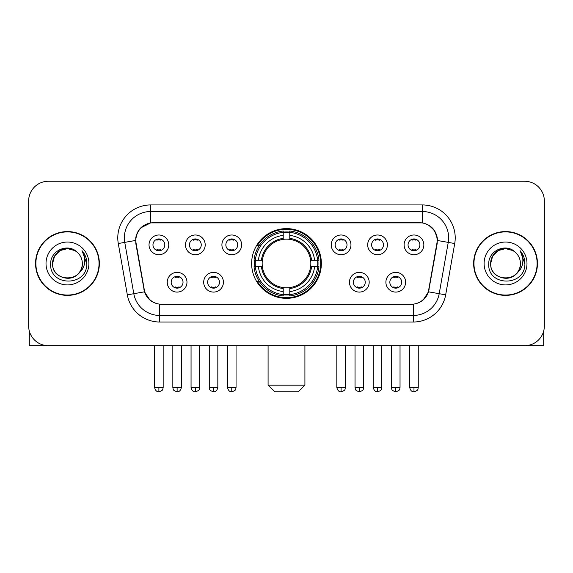 <?xml version="1.0" encoding="UTF-8"?>
<svg xmlns="http://www.w3.org/2000/svg" width="573" height="573" viewBox="0 0 573 573"><rect width="100%" height="100%" fill="white"/><g stroke="black" fill="none" stroke-linecap="round" stroke-linejoin="round"><path stroke-width="0.86" d="M251.64 263.48A34.86 34.86 0 0 0 286.5 298.34A34.86 34.86 0 0 0 321.36 263.48A34.86 34.86 0 0 0 286.5 228.613A34.86 34.86 0 0 0 251.64 263.48M223.42 282.224A9.87 9.87 0 0 1 213.55 292.094A9.87 9.87 0 0 1 203.687 282.224A9.87 9.87 0 0 1 213.55 272.361A9.87 9.87 0 0 1 223.42 282.224M207.634 282.224A5.923 5.923 0 0 0 213.55 288.147A5.923 5.923 0 0 0 219.473 282.224A5.923 5.923 0 0 0 213.55 276.308A5.923 5.923 0 0 0 207.634 282.224M369.184 282.224A9.87 9.87 0 0 1 359.314 292.094A9.87 9.87 0 0 1 349.451 282.224A9.87 9.87 0 0 1 359.314 272.361A9.87 9.87 0 0 1 369.184 282.224M353.398 282.224A5.923 5.923 0 0 0 359.314 288.147A5.923 5.923 0 0 0 365.237 282.224A5.923 5.923 0 0 0 359.314 276.308A5.923 5.923 0 0 0 353.398 282.224M405.627 282.224A9.87 9.87 0 0 1 395.757 292.094A9.87 9.87 0 0 1 385.894 282.224A9.87 9.87 0 0 1 395.757 272.361A9.87 9.87 0 0 1 405.627 282.224M389.841 282.224A5.923 5.923 0 0 0 395.757 288.147A5.923 5.923 0 0 0 401.68 282.224A5.923 5.923 0 0 0 395.757 276.308A5.923 5.923 0 0 0 389.841 282.224M186.977 282.224A9.87 9.87 0 0 1 177.114 292.094A9.87 9.87 0 0 1 167.244 282.224A9.87 9.87 0 0 1 177.114 272.361A9.87 9.87 0 0 1 186.977 282.224M171.191 282.224A5.923 5.923 0 0 0 177.114 288.147A5.923 5.923 0 0 0 183.031 282.224A5.923 5.923 0 0 0 177.114 276.308A5.923 5.923 0 0 0 171.191 282.224M205.198 244.864A9.87 9.87 0 0 1 195.329 254.727A9.87 9.87 0 0 1 185.466 244.864A9.87 9.87 0 0 1 195.329 234.994A9.87 9.87 0 0 1 205.198 244.864M189.412 244.864A5.923 5.923 0 0 0 195.329 250.781A5.923 5.923 0 0 0 201.252 244.864A5.923 5.923 0 0 0 195.329 238.941A5.923 5.923 0 0 0 189.412 244.864M241.641 244.864A9.87 9.87 0 0 1 231.771 254.727A9.87 9.87 0 0 1 221.909 244.864A9.87 9.87 0 0 1 231.771 234.994A9.87 9.87 0 0 1 241.641 244.864M225.855 244.864A5.923 5.923 0 0 0 231.771 250.781A5.923 5.923 0 0 0 237.695 244.864A5.923 5.923 0 0 0 231.771 238.941A5.923 5.923 0 0 0 225.855 244.864M350.963 244.864A9.87 9.87 0 0 1 341.093 254.727A9.87 9.87 0 0 1 331.23 244.864A9.87 9.87 0 0 1 341.093 234.994A9.87 9.87 0 0 1 350.963 244.864M335.176 244.864A5.923 5.923 0 0 0 341.093 250.781A5.923 5.923 0 0 0 347.016 244.864A5.923 5.923 0 0 0 341.093 238.941A5.923 5.923 0 0 0 335.176 244.864M387.405 244.864A9.87 9.87 0 0 1 377.535 254.727A9.87 9.87 0 0 1 367.673 244.864A9.87 9.87 0 0 1 377.535 234.994A9.87 9.87 0 0 1 387.405 244.864M371.619 244.864A5.923 5.923 0 0 0 377.535 250.781A5.923 5.923 0 0 0 383.459 244.864A5.923 5.923 0 0 0 377.535 238.941A5.923 5.923 0 0 0 371.619 244.864M423.848 244.864A9.87 9.87 0 0 1 413.978 254.727A9.87 9.87 0 0 1 404.108 244.864A9.87 9.87 0 0 1 413.978 234.994A9.87 9.87 0 0 1 423.848 244.864M408.055 244.864A5.923 5.923 0 0 0 413.978 250.781A5.923 5.923 0 0 0 419.894 244.864A5.923 5.923 0 0 0 413.978 238.941A5.923 5.923 0 0 0 408.055 244.864M168.756 244.864A9.87 9.87 0 0 1 158.893 254.727A9.87 9.87 0 0 1 149.023 244.864A9.87 9.87 0 0 1 158.893 234.994A9.87 9.87 0 0 1 168.756 244.864M152.97 244.864A5.923 5.923 0 0 0 158.893 250.781A5.923 5.923 0 0 0 164.809 244.864A5.923 5.923 0 0 0 158.893 238.941A5.923 5.923 0 0 0 152.97 244.864M136.138 243.539A17.763 17.763 0 0 1 153.628 222.696L419.372 222.696A17.763 17.763 0 0 1 436.862 243.539L428.74 289.587A17.763 17.763 0 0 1 411.249 304.263L161.751 304.263A17.763 17.763 0 0 1 144.26 289.587L136.138 243.539M254.77 266.767A31.902 31.902 0 0 1 254.77 260.192M35.555 263.48A31.902 31.902 0 0 0 67.456 295.382A31.902 31.902 0 0 0 99.358 263.48A31.902 31.902 0 0 0 67.456 231.578A31.902 31.902 0 0 0 35.555 263.48M473.642 263.48A31.902 31.902 0 0 0 505.544 295.382A31.902 31.902 0 0 0 537.445 263.48A31.902 31.902 0 0 0 505.544 231.578A31.902 31.902 0 0 0 473.642 263.48M135.737 237.824C137.441 229.594 142.419 224.616 150.67 222.89L422.33 222.89C430.574 224.609 435.552 229.587 437.263 237.824L437.192 243.539L428.525 291.822C425.932 298.97 420.847 303.096 413.283 304.177L159.717 304.177C152.167 303.11 147.089 298.984 144.475 291.822L135.808 243.539L135.737 237.824M140.779 227.853L150.67 222.89L150.67 211.516L422.33 211.516A26.308 26.308 0 0 1 448.244 242.393L439.197 293.698A26.308 26.308 0 0 1 413.283 315.444L159.717 315.444A26.308 26.308 0 0 1 133.803 293.698L124.756 242.393A26.308 26.308 0 0 1 150.67 211.516L150.67 204.933L422.33 204.933L422.33 222.89M428.583 225.074L434.384 230.475L437.263 237.824L437.464 240.495L454.718 243.532L445.672 294.844A32.89 32.89 0 0 1 413.283 322.019L159.717 322.019A32.89 32.89 0 0 1 127.328 294.844L118.282 243.532A32.89 32.89 0 0 1 150.67 204.933M161.421 304.263L159.717 304.177L159.717 322.019M413.283 322.019L413.283 304.177L411.579 304.263M445.672 294.844L428.525 291.822L423.218 299.915M149.897 300.016L144.475 291.822L127.328 294.844M429.07 289.587L428.962 290.146M144.038 290.146L143.93 289.587M118.282 243.532L135.536 240.452M544.35 200.987A19.733 19.733 0 0 0 524.617 181.254L48.383 181.254A19.733 19.733 0 0 0 28.65 200.987L28.65 325.965A19.733 19.733 0 0 0 48.383 345.698L524.617 345.698A19.733 19.733 0 0 0 544.35 325.965L544.35 200.987L544.35 325.965M28.65 200.987L28.65 325.965M524.617 181.254L48.383 181.254M48.383 345.698L524.617 345.698M99.036 263.48A31.572 31.572 0 0 0 67.456 231.907A31.572 31.572 0 0 0 35.884 263.48A31.572 31.572 0 0 0 67.456 295.052A31.572 31.572 0 0 0 99.036 263.48M77.197 252.249A14.869 14.869 0 0 1 82.326 263.48C83.235 282.654 51.685 282.654 52.594 263.48L54.585 256.045L60.029 250.602L67.456 248.61L74.891 250.602L77.197 252.249C68.072 242.687 50.51 250.559 50.675 263.48C49.006 286.428 86.215 287.03 86.817 264.59L86.845 263.48C86.788 258.602 85.169 254.319 81.982 250.63C84.403 254.613 85.262 258.896 84.546 263.48C83.851 267.376 81.953 270.563 78.852 273.027A14.869 14.869 0 0 0 82.326 263.48C83.235 282.654 51.685 282.654 52.594 263.48C52.365 254.262 61.841 246.505 70.973 249.033M78.852 273.027C70.959 283.692 51.821 276.874 52.594 263.48M46.012 263.48A21.445 21.445 0 0 0 67.456 284.924A21.445 21.445 0 0 0 88.901 263.48A21.445 21.445 0 0 0 67.456 242.035A21.445 21.445 0 0 0 46.012 263.48M82.125 250.795L86.838 264.038M29.309 331.022L29.309 345.698L105.611 345.698M537.116 263.48A31.572 31.572 0 0 0 505.544 231.907A31.572 31.572 0 0 0 473.964 263.48A31.572 31.572 0 0 0 505.544 295.052A31.572 31.572 0 0 0 537.116 263.48M515.277 252.249A14.869 14.869 0 0 1 520.406 263.48C521.315 282.654 489.765 282.654 490.674 263.48L492.665 256.045L498.109 250.602L505.544 248.61L512.971 250.602L515.277 252.249C506.16 242.687 488.59 250.559 488.755 263.48C487.086 286.428 524.295 287.03 524.897 264.59L524.925 263.48C524.875 258.602 523.249 254.319 520.062 250.63C522.49 254.613 523.342 258.896 522.626 263.48C521.931 267.376 520.033 270.563 516.932 273.027A14.869 14.869 0 0 0 520.406 263.48C521.315 282.654 489.765 282.654 490.674 263.48C490.445 254.262 499.921 246.505 509.053 249.033M516.932 273.027C509.039 283.692 489.901 276.874 490.674 263.48M484.099 263.48A21.445 21.445 0 0 0 505.544 284.924A21.445 21.445 0 0 0 526.988 263.48A21.445 21.445 0 0 0 505.544 242.035A21.445 21.445 0 0 0 484.099 263.48M520.205 250.795L524.918 264.038M298.34 391.746L274.66 391.746L268.085 385.171L304.915 385.171L298.34 391.746M289.788 294.615L289.788 295.94A32.625 32.625 0 0 0 318.96 266.767L317.635 266.767A31.307 31.307 0 0 1 289.788 294.615L289.788 291.571A28.285 28.285 0 0 0 314.591 266.767L310.616 266.767A24.338 24.338 0 0 0 289.788 239.364L289.788 232.337A31.307 31.307 0 0 1 317.635 260.192L318.96 260.192A32.625 32.625 0 0 0 289.788 231.019L289.788 232.337M255.365 266.767L254.04 266.767A32.625 32.625 0 0 0 283.212 295.94L283.212 294.615A31.307 31.307 0 0 1 255.365 266.767L258.409 266.767A28.285 28.285 0 0 0 283.212 291.571L283.212 287.596A24.338 24.338 0 0 0 310.616 266.767L311.583 266.767A25.298 25.298 0 0 1 289.788 288.563L289.788 291.571M283.212 232.337L283.212 231.019A32.625 32.625 0 0 0 254.04 260.192L255.365 260.192A31.307 31.307 0 0 1 283.212 232.337L283.212 235.388A28.285 28.285 0 0 0 258.409 260.192L262.384 260.192A24.338 24.338 0 0 0 283.212 287.596L283.212 288.563A25.298 25.298 0 0 1 261.417 266.767L258.409 266.767M255.429 266.767A31.243 31.243 0 0 1 255.429 260.192M289.788 232.409A31.243 31.243 0 0 0 283.212 232.409M317.571 260.192A31.243 31.243 0 0 1 317.571 266.767M317.635 260.192L314.591 260.192A28.285 28.285 0 0 0 289.788 235.388M314.591 266.767L317.635 266.767M283.212 291.571L283.212 294.615M310.616 260.192L314.591 260.192M289.788 287.632L289.788 288.563M283.212 287.596A24.338 24.338 0 0 1 262.384 266.767L261.417 266.767M289.788 294.551A31.243 31.243 0 0 1 283.212 294.551M258.409 260.192L255.365 260.192M283.212 239.321L283.212 235.388M289.788 239.364A24.338 24.338 0 0 0 262.384 260.192L261.417 260.192A25.298 25.298 0 0 1 283.212 238.389M289.788 239.321L289.788 238.389A25.298 25.298 0 0 1 311.583 260.192M259.132 245.717L257.27 245.717A34.208 34.208 0 0 1 320.708 263.48A34.208 34.208 0 0 1 257.27 281.236L259.132 281.236M156.916 250.444L156.916 249.506A5.05 5.05 0 0 0 160.863 249.506L160.863 250.444M160.863 239.278L160.863 240.216A5.05 5.05 0 0 0 156.916 240.216L156.916 239.278M193.359 250.444L193.359 249.506A5.05 5.05 0 0 0 197.305 249.506L197.305 250.444M197.305 239.278L197.305 240.216A5.05 5.05 0 0 0 193.359 240.216L193.359 239.278M229.802 250.444L229.802 249.506A5.05 5.05 0 0 0 233.748 249.506L233.748 250.444M233.748 239.278L233.748 240.216A5.05 5.05 0 0 0 229.802 240.216L229.802 239.278M339.123 250.444L339.123 249.506A5.05 5.05 0 0 0 343.069 249.506L343.069 250.444M343.069 239.278L343.069 240.216A5.05 5.05 0 0 0 339.123 240.216L339.123 239.278M375.566 250.444L375.566 249.506A5.05 5.05 0 0 0 379.512 249.506L379.512 250.444M379.512 239.278L379.512 240.216A5.05 5.05 0 0 0 375.566 240.216L375.566 239.278M412.001 250.444L412.001 249.506A5.05 5.05 0 0 0 415.948 249.506L415.948 250.444M415.948 239.278L415.948 240.216A5.05 5.05 0 0 0 412.001 240.216L412.001 239.278M175.137 287.804L175.137 286.865A5.05 5.05 0 0 0 179.084 286.865L179.084 287.804M179.084 276.644L179.084 277.583A5.05 5.05 0 0 0 175.137 277.583L175.137 276.644M211.58 287.804L211.58 286.865A5.05 5.05 0 0 0 215.527 286.865L215.527 287.804M215.527 276.644L215.527 277.583A5.05 5.05 0 0 0 211.58 277.583L211.58 276.644M357.344 287.804L357.344 286.865A5.05 5.05 0 0 0 361.291 286.865L361.291 287.804M361.291 276.644L361.291 277.583A5.05 5.05 0 0 0 357.344 277.583L357.344 276.644M393.787 287.804L393.787 286.865A5.05 5.05 0 0 0 397.734 286.865L397.734 287.804M397.734 276.644L397.734 277.583A5.05 5.05 0 0 0 393.787 277.583L393.787 276.644M543.691 331.022L543.691 345.698L467.389 345.698M422.33 204.933A32.89 32.89 0 0 1 454.718 243.532M124.756 242.393A26.308 26.308 0 0 1 124.355 237.824M289.788 287.596A24.338 24.338 0 0 0 310.616 266.767M283.212 294.844A31.536 31.536 0 0 0 289.788 294.844M317.865 266.767A31.536 31.536 0 0 0 317.865 260.192M289.788 232.108A31.536 31.536 0 0 0 283.212 232.108M158.893 387.47L154.617 387.47C155.362 390.521 156.787 391.946 158.893 391.746L158.893 387.47L163.169 387.47L163.169 345.698M195.329 387.47L191.053 387.47C191.805 390.521 193.23 391.946 195.329 391.746L195.329 387.47L199.605 387.47L199.605 345.698M231.771 387.47L227.495 387.47C228.24 390.521 229.666 391.946 231.771 391.746L231.771 387.47L236.047 387.47L236.047 345.698M341.093 387.47L336.824 387.47C337.569 390.521 338.994 391.946 341.093 391.746L341.093 387.47L345.369 387.47L345.369 345.698M377.535 387.47L373.259 387.47C374.004 390.521 375.43 391.946 377.535 391.746L377.535 387.47L381.811 387.47L381.811 345.698M413.978 387.47L409.702 387.47C410.447 390.521 411.872 391.946 413.978 391.746L413.978 387.47L418.254 387.47L418.254 345.698M177.114 387.47L172.838 387.47C173.44 388.795 171.921 390.299 177.114 391.746L177.114 387.47L181.383 387.47L181.383 345.698M213.55 387.47L209.274 387.47C209.883 388.795 208.364 390.299 213.55 391.746L213.55 387.47L217.826 387.47L217.826 345.698M359.314 387.47L355.038 387.47C355.647 388.795 354.128 390.299 359.314 391.746L359.314 387.47L363.59 387.47L363.59 345.698M395.757 387.47L391.481 387.47C392.082 388.795 390.571 390.299 395.757 391.746L395.757 387.47L400.033 387.47L400.033 345.698M304.915 345.698L304.915 385.171M268.085 345.698L268.085 385.171M154.617 387.47L154.617 345.698M163.169 387.47C162.56 388.795 164.079 390.299 158.893 391.746M191.053 387.47L191.053 345.698M199.605 387.47C199.003 388.795 200.521 390.299 195.329 391.746M227.495 387.47L227.495 345.698M236.047 387.47C235.446 388.795 236.964 390.299 231.771 391.746M336.824 387.47L336.824 345.698M345.369 387.47C344.767 388.795 346.285 390.299 341.093 391.746M373.259 387.47L373.259 345.698M381.811 387.47C381.21 388.795 382.728 390.299 377.535 391.746M409.702 387.47L409.702 345.698M418.254 387.47C417.653 388.795 419.164 390.299 413.978 391.746M172.838 387.47L172.838 345.698M181.383 387.47C180.638 390.521 179.213 391.946 177.114 391.746M209.274 387.47L209.274 345.698M217.826 387.47C217.081 390.521 215.656 391.946 213.55 391.746M355.038 387.47L355.038 345.698M363.59 387.47C362.988 388.795 364.507 390.299 359.314 391.746M391.481 387.47L391.481 345.698M400.033 387.47C399.431 388.795 400.95 390.299 395.757 391.746"/></g></svg>
